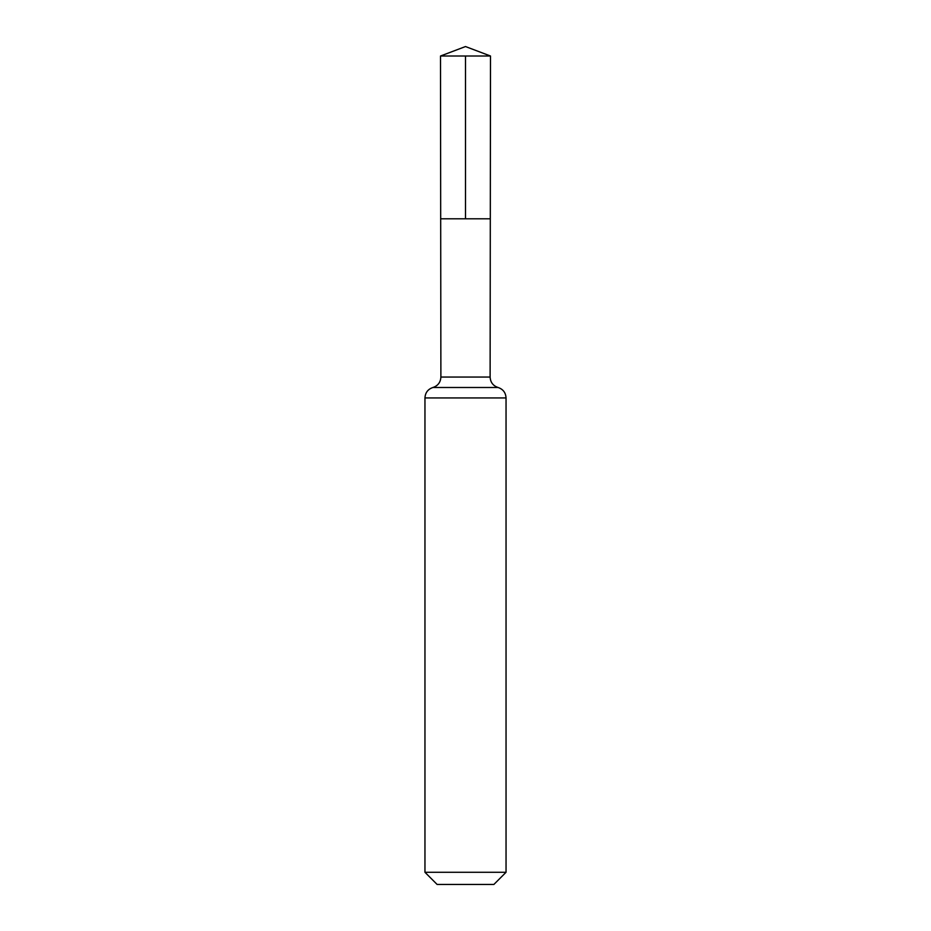 <?xml version="1.0" encoding="UTF-8"?>
<svg xmlns="http://www.w3.org/2000/svg" width="931" height="931" viewBox="0 0 931 931"><rect width="100%" height="100%" fill="white"/><g stroke="black" fill="none" stroke-linecap="round" stroke-linejoin="round"><path stroke-width="1.4" d="M424.955 872.289L506.045 872.289L493.884 884.45L437.116 884.45L424.955 872.289L424.955 397.933C425.269 392.661 427.923 389.193 432.915 387.494C437.919 385.806 440.572 382.327 440.887 377.055L490.113 377.055L490.497 56.011L440.503 56.011L465.5 46.55L490.497 56.011M440.887 377.055L440.689 218.797L490.311 218.797L440.689 218.797L440.503 56.011M506.045 872.289L506.045 397.933C505.731 392.661 503.077 389.193 498.085 387.494C493.081 385.806 490.428 382.327 490.113 377.055M465.5 56.011L465.5 218.797L490.311 218.797L490.497 56.011L465.5 46.55M424.955 397.933L506.045 397.933M432.915 387.494L498.085 387.494"/></g></svg>
